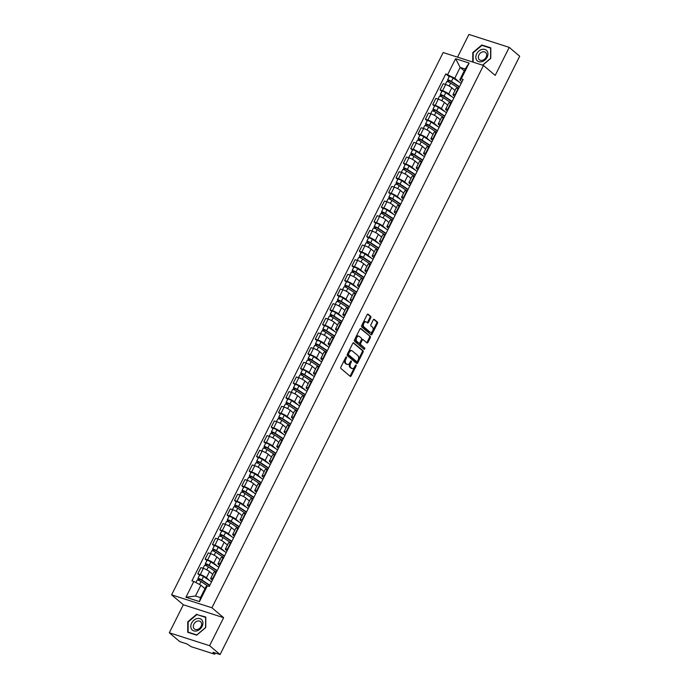 <?xml version="1.0" encoding="UTF-8"?>
<svg xmlns="http://www.w3.org/2000/svg" width="689" height="689" viewBox="0 0 689 689"><rect width="100%" height="100%" fill="white"/><g stroke="black" fill="none" stroke-linecap="round" stroke-linejoin="round"><path stroke-width="1.03" d="M346.455 356.98A0.732 0.448 107.8 0 0 345.775 357.324L340.866 367.125A1.051 0.646 107.8 0 0 340.917 368.486L350.21 376.34A1.051 0.646 107.8 0 0 351.192 375.858L356.101 366.057A0.732 0.448 107.8 0 0 355.378 365.446L354.74 366.712A3.367 2.067 107.8 0 1 352.062 368.52A3.367 2.067 107.8 0 1 351.614 368.271L350.839 367.616A3.367 2.067 107.8 0 1 350.658 363.267L351.295 361.992A0.732 0.448 107.8 0 0 350.572 361.38L349.943 362.655A3.367 2.067 107.8 0 1 347.256 364.464A3.367 2.067 107.8 0 1 346.808 364.205L346.033 363.551A3.367 2.067 107.8 0 1 345.861 359.202L346.498 357.935A0.732 0.448 107.8 0 0 346.455 356.98M370.768 317.758A1.051 0.646 107.8 0 0 370.716 316.397L368.107 314.193A1.051 0.646 107.8 0 0 367.125 314.684L361.673 325.561A1.051 0.646 107.8 0 0 361.734 326.922L371.026 334.785A1.051 0.646 107.8 0 0 372 334.294L377.451 323.408A1.051 0.646 107.8 0 0 377.4 322.047L374.248 319.386A1.051 0.646 107.8 0 0 373.274 319.877L370.94 324.536A1.051 0.646 107.8 0 0 370.992 325.888L372.551 327.215A2.816 1.722 107.8 0 1 372.844 330.531A2.816 1.722 107.8 0 1 370.458 332.356A2.816 1.722 107.8 0 1 370.079 332.15L363.964 326.974A2.816 1.722 107.8 0 1 363.68 323.658A2.816 1.722 107.8 0 1 366.057 321.832A2.816 1.722 107.8 0 1 366.436 322.039L367.461 322.9A1.051 0.646 107.8 0 0 368.434 322.418L370.768 317.758L369.959 317.5A1.051 0.646 107.8 0 0 369.907 316.139L367.582 314.167M223.641 617.688L183.334 604.761L169.305 632.769L209.611 645.696L223.641 617.688L211.911 607.776L483.471 65.472L495.202 75.385L509.231 47.377L519.695 56.231L220.075 654.55L212.944 652.259L214.572 653.637L214.942 652.905M209.611 645.696L220.075 654.55M353.741 342.881A1.051 0.646 107.8 0 0 352.759 343.372L347.308 354.258A1.051 0.646 107.8 0 0 347.368 355.619L356.652 363.473A1.051 0.646 107.8 0 0 357.634 362.991L363.086 352.105A1.051 0.646 107.8 0 0 363.034 350.744L353.44 342.786M354.49 339.91L359.942 329.023A1.051 0.646 107.8 0 1 360.924 328.541L370.217 336.396A1.051 0.646 107.8 0 1 370.269 337.756L367.935 342.416A1.051 0.646 107.8 0 1 366.961 342.898L363.189 339.711A1.051 0.646 107.8 0 0 362.216 340.202L360.666 343.294A1.051 0.646 107.8 0 0 360.717 344.646L364.645 347.971A0.732 0.448 107.8 0 1 363.999 349.254L354.551 341.27A1.051 0.646 107.8 0 1 354.49 339.91M169.305 632.769L179.769 641.623L186.908 643.914L191.197 646.695L214.012 654.016L214.882 654.085L214.572 653.637M183.334 604.761L171.604 594.848L443.165 52.545L483.471 65.472M509.231 47.377L468.925 34.45L457.548 57.153M212.367 580.233L211.385 579.406A4.926 0.956 26.6 0 1 210.688 578.39A4.926 0.956 26.6 0 1 212.677 578.553L213.134 578.7M212.72 574.333L209.499 571.603A4.926 0.956 -153.4 0 0 203.367 568.365L200.266 574.566A4.926 0.956 26.6 0 1 206.39 577.804L210.024 580.879M200.266 574.566L197.803 573.782L199.569 575.272M216.243 572.499L215.786 572.352A4.926 0.956 -153.4 0 0 213.797 572.189L210.688 578.39M203.367 568.365L200.912 567.581L197.803 573.782M219.713 565.574L218.732 564.747A4.926 0.956 26.6 0 1 218.034 563.731A4.926 0.956 26.6 0 1 220.024 563.886L220.48 564.033M206.907 560.605L205.15 559.115L207.604 559.907A4.926 0.956 26.6 0 1 213.736 563.146L217.362 566.212M223.589 557.832L223.124 557.685A4.926 0.956 -153.4 0 0 221.135 557.522L218.034 563.731M220.067 559.666L216.837 556.936A4.926 0.956 -153.4 0 0 210.713 553.706L208.25 552.914L205.15 559.115M227.051 550.907L226.07 550.08A4.926 0.956 26.6 0 1 225.372 549.064A4.926 0.956 26.6 0 1 227.361 549.228L227.818 549.374M214.253 545.946L212.488 544.456L214.951 545.249A4.926 0.956 26.6 0 1 221.074 548.478L224.709 551.553M230.927 543.173L230.471 543.027A4.926 0.956 -153.4 0 0 228.481 542.863L225.372 549.064M227.404 545.008L224.183 542.277A4.926 0.956 -153.4 0 0 218.051 539.039L215.597 538.255L212.488 544.456M234.398 536.249L233.416 535.422A4.926 0.956 26.6 0 1 232.718 534.406A4.926 0.956 26.6 0 1 234.708 534.569L235.164 534.716M221.591 531.279L219.834 529.798L222.289 530.582A4.926 0.956 26.6 0 1 228.421 533.82L232.047 536.895M238.273 528.506L237.808 528.36A4.926 0.956 -153.4 0 0 235.819 528.205L232.718 534.406M234.751 530.341L231.521 527.619A4.926 0.956 -153.4 0 0 225.398 524.381L222.935 523.588L219.834 529.798M241.736 521.59L240.754 520.763A4.926 0.956 26.6 0 1 240.056 519.739A4.926 0.956 26.6 0 1 242.046 519.902L242.502 520.049M228.937 516.621L227.172 515.131L229.635 515.923A4.926 0.956 26.6 0 1 235.759 519.153L239.393 522.228M245.611 513.848L245.155 513.701A4.926 0.956 -153.4 0 0 243.165 513.538L240.056 519.739M242.089 515.682L238.868 512.952A4.926 0.956 -153.4 0 0 232.736 509.722L230.281 508.93L227.172 515.131M249.082 506.923L248.1 506.096A4.926 0.956 26.6 0 1 247.403 505.08A4.926 0.956 26.6 0 1 249.392 505.244L249.849 505.39M236.275 501.962L234.518 500.472L236.973 501.256A4.926 0.956 26.6 0 1 243.105 504.494L246.731 507.569M252.958 499.189L252.493 499.043A4.926 0.956 -153.4 0 0 250.503 498.879L247.403 505.08M249.435 501.024L246.206 498.293A4.926 0.956 -153.4 0 0 240.082 495.055L237.619 494.271L234.518 500.472M256.42 492.265L255.438 491.438A4.926 0.956 26.6 0 1 254.741 490.422A4.926 0.956 26.6 0 1 256.73 490.577L257.186 490.723M243.622 487.295L241.856 485.805L244.319 486.598A4.926 0.956 26.6 0 1 250.443 489.836L254.077 492.902M260.296 484.522L259.839 484.376A4.926 0.956 -153.4 0 0 257.85 484.212L254.741 490.422M256.773 486.356L253.552 483.626A4.926 0.956 -153.4 0 0 247.42 480.397L244.965 479.604L241.856 485.805M263.766 477.598L262.785 476.771A4.926 0.956 26.6 0 1 262.087 475.754A4.926 0.956 26.6 0 1 264.076 475.918L264.533 476.065M250.96 472.637L249.203 471.147L251.657 471.939A4.926 0.956 26.6 0 1 257.789 475.169L261.424 478.244M267.642 469.864L267.177 469.717A4.926 0.956 -153.4 0 0 265.187 469.554L262.087 475.754M264.12 471.698L260.89 468.968A4.926 0.956 -153.4 0 0 254.766 465.73L252.303 464.946L249.203 471.147M271.104 462.939L270.122 462.112A4.926 0.956 26.6 0 1 269.425 461.096A4.926 0.956 26.6 0 1 271.414 461.26L271.871 461.406M258.306 457.97L256.541 456.488L259.004 457.272A4.926 0.956 26.6 0 1 265.127 460.51L268.762 463.585M274.98 455.196L274.523 455.05A4.926 0.956 -153.4 0 0 272.534 454.895L269.425 461.096M271.457 457.031L268.236 454.309A4.926 0.956 -153.4 0 0 262.104 451.071L259.65 450.279L256.541 456.488M278.451 448.281L277.469 447.454A4.926 0.956 26.6 0 1 276.771 446.429A4.926 0.956 26.6 0 1 278.761 446.593L279.217 446.739M265.644 443.311L263.887 441.821L266.342 442.614A4.926 0.956 26.6 0 1 272.474 445.843L276.108 448.918M282.326 440.538L281.861 440.392A4.926 0.956 -153.4 0 0 279.872 440.228L276.771 446.429M278.804 442.372L275.574 439.642A4.926 0.956 -153.4 0 0 269.451 436.413L266.988 435.62L263.887 441.821M285.789 433.614L284.807 432.787A4.926 0.956 26.6 0 1 284.109 431.77A4.926 0.956 26.6 0 1 286.099 431.934L286.555 432.081M272.99 428.653L271.225 427.163L273.688 427.947A4.926 0.956 26.6 0 1 279.812 431.185L283.446 434.259M289.664 425.88L289.208 425.724A4.926 0.956 -153.4 0 0 287.218 425.569L284.109 431.77M286.142 427.714L282.921 424.984A4.926 0.956 -153.4 0 0 276.789 421.746L274.334 420.962L271.225 427.163M293.135 418.955L292.153 418.128A4.926 0.956 26.6 0 1 291.456 417.112A4.926 0.956 26.6 0 1 293.445 417.267L293.902 417.413M280.328 413.986L278.571 412.496L281.026 413.288A4.926 0.956 26.6 0 1 287.158 416.526L290.792 419.592M297.011 411.212L296.546 411.066A4.926 0.956 -153.4 0 0 294.556 410.902L291.456 417.112M293.488 413.047L290.258 410.317A4.926 0.956 -153.4 0 0 284.135 407.087L281.672 406.295L278.571 412.496M300.473 404.288L299.491 403.461A4.926 0.956 26.6 0 1 298.793 402.445A4.926 0.956 26.6 0 1 300.783 402.609L301.239 402.755M287.675 399.327L285.909 397.837L288.372 398.63A4.926 0.956 26.6 0 1 294.496 401.859L298.13 404.934M304.349 396.554L303.892 396.408A4.926 0.956 -153.4 0 0 301.903 396.244L298.793 402.445M300.826 398.388L297.605 395.658A4.926 0.956 -153.4 0 0 291.473 392.42L289.018 391.636L285.909 397.837M307.819 389.629L306.838 388.803A4.926 0.956 26.6 0 1 306.14 387.786A4.926 0.956 26.6 0 1 308.129 387.95L308.586 388.096M295.013 384.66L293.256 383.179L295.71 383.962A4.926 0.956 26.6 0 1 301.842 387.201L305.477 390.275M311.695 381.887L311.23 381.74A4.926 0.956 -153.4 0 0 309.24 381.585L306.14 387.786M308.172 383.721L304.943 381A4.926 0.956 -153.4 0 0 298.819 377.761L296.356 376.969L293.256 383.179M315.157 374.971L314.175 374.144A4.926 0.956 26.6 0 1 313.478 373.119A4.926 0.956 26.6 0 1 315.467 373.283L315.924 373.429M302.359 370.002L300.593 368.512L303.057 369.304A4.926 0.956 26.6 0 1 309.18 372.534L312.815 375.608M319.033 367.228L318.576 367.082A4.926 0.956 -153.4 0 0 316.587 366.918L313.478 373.119M315.243 368.83L312.289 366.333A4.926 0.956 -153.4 0 0 306.157 363.094L303.703 362.311L300.593 368.512M322.504 360.304L321.522 359.477A4.926 0.956 26.6 0 1 320.824 358.461A4.926 0.956 26.6 0 1 322.814 358.624L323.27 358.771M309.697 355.343L307.94 353.853L310.394 354.637A4.926 0.956 26.6 0 1 316.527 357.875L320.161 360.95M326.379 352.57L325.914 352.415A4.926 0.956 -153.4 0 0 323.925 352.26L320.824 358.461M322.857 354.404L319.627 351.674A4.926 0.956 -153.4 0 0 313.504 348.436L311.04 347.652L307.94 353.853M329.842 345.645L328.86 344.819A4.926 0.956 26.6 0 1 328.162 343.802A4.926 0.956 26.6 0 1 330.152 343.957L330.608 344.104M317.043 340.676L315.278 339.186L317.741 339.978A4.926 0.956 26.6 0 1 323.864 343.217L327.499 346.283M333.717 337.903L333.261 337.756A4.926 0.956 -153.4 0 0 331.271 337.593L328.162 343.802M329.928 339.513L326.974 337.007A4.926 0.956 -153.4 0 0 320.841 333.777L318.387 332.985L315.278 339.186M337.188 330.978L336.206 330.152A4.926 0.956 26.6 0 1 335.509 329.135A4.926 0.956 26.6 0 1 337.498 329.299L337.954 329.445M324.381 326.018L322.624 324.528L325.079 325.32A4.926 0.956 26.6 0 1 331.211 328.55L334.845 331.624M341.064 323.244L340.599 323.098A4.926 0.956 -153.4 0 0 338.609 322.934L335.509 329.135M337.541 325.079L334.311 322.349A4.926 0.956 -153.4 0 0 328.188 319.11L325.725 318.327L322.624 324.528M344.526 316.32L343.544 315.493A4.926 0.956 26.6 0 1 342.846 314.477A4.926 0.956 26.6 0 1 344.836 314.632L345.292 314.787M331.728 311.35L329.962 309.869L332.425 310.653A4.926 0.956 26.6 0 1 338.549 313.891L342.183 316.966M348.401 308.577L347.945 308.431A4.926 0.956 -153.4 0 0 345.956 308.276L342.846 314.477M344.612 310.188L341.658 307.69A4.926 0.956 -153.4 0 0 335.526 304.452L333.071 303.66L329.962 309.869M351.872 301.661L350.89 300.835A4.926 0.956 26.6 0 1 350.193 299.81A4.926 0.956 26.6 0 1 352.182 299.973L352.639 300.12M339.066 296.692L337.309 295.202L339.763 295.994A4.926 0.956 26.6 0 1 345.895 299.224L349.53 302.299M355.748 293.919L355.283 293.772A4.926 0.956 -153.4 0 0 353.293 293.609L350.193 299.81M352.225 295.753L348.996 293.023A4.926 0.956 -153.4 0 0 342.872 289.785L340.409 289.001L337.309 295.202M359.21 286.994L358.228 286.168A4.926 0.956 26.6 0 1 357.531 285.151A4.926 0.956 26.6 0 1 359.52 285.315L359.977 285.461M346.412 282.034L344.646 280.544L347.11 281.327A4.926 0.956 26.6 0 1 353.233 284.566L356.868 287.64M363.086 279.26L362.629 279.105A4.926 0.956 -153.4 0 0 360.64 278.95L357.531 285.151M359.296 280.862L356.342 278.365A4.926 0.956 -153.4 0 0 350.21 275.126L347.756 274.334L344.646 280.544M366.557 272.336L365.575 271.509A4.926 0.956 26.6 0 1 364.877 270.493A4.926 0.956 26.6 0 1 366.867 270.648L367.323 270.794M353.75 267.366L351.993 265.876L354.447 266.669A4.926 0.956 26.6 0 1 360.58 269.907L364.214 272.973M370.432 264.593L369.967 264.447A4.926 0.956 -153.4 0 0 367.978 264.283L364.877 270.493M366.91 266.428L363.68 263.698A4.926 0.956 -153.4 0 0 357.557 260.468L355.093 259.675L351.993 265.876M373.894 257.669L372.913 256.842A4.926 0.956 26.6 0 1 372.215 255.826A4.926 0.956 26.6 0 1 374.205 255.989L374.661 256.136M361.096 252.708L359.331 251.218L361.794 252.002A4.926 0.956 26.6 0 1 367.917 255.24L371.552 258.315M377.77 249.935L377.314 249.788A4.926 0.956 -153.4 0 0 375.324 249.625L372.215 255.826M374.248 251.769L371.026 249.039A4.926 0.956 -153.4 0 0 364.894 245.801L362.44 245.017L359.331 251.218M381.241 243.01L380.259 242.183A4.926 0.956 26.6 0 1 379.561 241.167A4.926 0.956 26.6 0 1 381.551 241.322L382.007 241.477M368.434 238.041L366.677 236.56L369.132 237.343A4.926 0.956 26.6 0 1 375.264 240.582L378.898 243.656M385.117 235.268L384.651 235.121A4.926 0.956 -153.4 0 0 382.662 234.966L379.561 241.167M381.594 237.102L378.364 234.372A4.926 0.956 -153.4 0 0 372.241 231.142L369.778 230.35L366.677 236.56M388.579 228.352L387.597 227.516A4.926 0.956 26.6 0 1 386.899 226.5A4.926 0.956 26.6 0 1 388.889 226.664L389.345 226.81M375.781 223.382L374.015 221.892L376.478 222.685A4.926 0.956 26.6 0 1 382.602 225.914L386.236 228.989M392.454 220.609L391.998 220.463A4.926 0.956 -153.4 0 0 390.008 220.299L386.899 226.5M388.932 222.444L385.711 219.713A4.926 0.956 -153.4 0 0 379.579 216.475L377.124 215.691L374.015 221.892M395.925 213.685L394.943 212.858A4.926 0.956 26.6 0 1 394.246 211.842A4.926 0.956 26.6 0 1 396.235 212.005L396.692 212.152M383.118 208.724L381.361 207.234L383.816 208.018A4.926 0.956 26.6 0 1 389.948 211.256L393.583 214.331M399.801 205.951L399.336 205.796A4.926 0.956 -153.4 0 0 397.346 205.641L394.246 211.842M396.278 207.777L393.049 205.055A4.926 0.956 -153.4 0 0 386.925 201.817L384.462 201.024L381.361 207.234M403.263 199.026L402.281 198.199A4.926 0.956 26.6 0 1 401.584 197.183A4.926 0.956 26.6 0 1 403.573 197.338L404.03 197.485M390.465 194.057L388.699 192.567L391.163 193.359A4.926 0.956 26.6 0 1 397.286 196.598L400.92 199.664M407.139 191.284L406.682 191.137A4.926 0.956 -153.4 0 0 404.693 190.974L401.584 197.183M403.616 193.118L400.395 190.388A4.926 0.956 -153.4 0 0 394.263 187.158L391.808 186.366L388.699 192.567M410.61 184.359L409.628 183.532A4.926 0.956 26.6 0 1 408.93 182.516A4.926 0.956 26.6 0 1 410.92 182.68L411.376 182.826M397.803 179.398L396.046 177.908L398.5 178.692A4.926 0.956 26.6 0 1 404.632 181.93L408.267 185.005M414.485 176.625L414.02 176.479A4.926 0.956 -153.4 0 0 412.031 176.315L408.93 182.516M410.963 178.46L407.733 175.729A4.926 0.956 -153.4 0 0 401.609 172.491L399.146 171.707L396.046 177.908M417.947 169.701L416.966 168.874A4.926 0.956 26.6 0 1 416.268 167.858A4.926 0.956 26.6 0 1 418.257 168.013L418.714 168.168M405.149 164.731L403.384 163.241L405.847 164.034A4.926 0.956 26.6 0 1 411.97 167.272L415.605 170.338M421.823 161.958L421.367 161.812A4.926 0.956 -153.4 0 0 419.377 161.648L416.268 167.858M418.301 163.793L415.079 161.062A4.926 0.956 -153.4 0 0 408.947 157.833L406.493 157.04L403.384 163.241M425.294 155.042L424.312 154.207A4.926 0.956 26.6 0 1 423.614 153.191A4.926 0.956 26.6 0 1 425.604 153.354L426.06 153.501M412.487 150.073L410.73 148.583L413.185 149.375A4.926 0.956 26.6 0 1 419.317 152.605L422.951 155.68M429.169 147.3L428.704 147.153A4.926 0.956 -153.4 0 0 426.715 146.99L423.614 153.191M425.647 149.134L422.417 146.404A4.926 0.956 -153.4 0 0 416.294 143.166L413.831 142.382L410.73 148.583M432.632 140.375L431.65 139.548A4.926 0.956 26.6 0 1 430.952 138.532A4.926 0.956 26.6 0 1 432.942 138.696L433.398 138.842M419.834 135.414L418.068 133.924L420.531 134.708A4.926 0.956 26.6 0 1 426.655 137.946L430.289 141.021M436.507 132.632L436.051 132.486A4.926 0.956 -153.4 0 0 434.061 132.331L430.952 138.532M432.985 134.467L429.764 131.745A4.926 0.956 -153.4 0 0 423.632 128.507L421.177 127.715L418.068 133.924M439.978 125.717L438.996 124.89A4.926 0.956 26.6 0 1 438.299 123.874A4.926 0.956 26.6 0 1 440.288 124.029L440.745 124.175M427.171 120.747L425.414 119.257L427.869 120.05A4.926 0.956 26.6 0 1 434.001 123.279L437.636 126.354M443.854 117.974L443.389 117.828A4.926 0.956 -153.4 0 0 441.399 117.664L438.299 123.874M440.331 119.808L437.102 117.078A4.926 0.956 -153.4 0 0 430.978 113.849L428.515 113.056L425.414 119.257M447.316 111.05L446.334 110.223A4.926 0.956 26.6 0 1 445.637 109.206A4.926 0.956 26.6 0 1 447.626 109.37L448.083 109.517M434.518 106.089L432.752 104.599L435.215 105.383A4.926 0.956 26.6 0 1 441.339 108.621L444.973 111.696M451.192 103.316L450.735 103.169A4.926 0.956 -153.4 0 0 448.746 103.005L445.637 109.206M447.669 105.15L444.448 102.42A4.926 0.956 -153.4 0 0 438.316 99.182L435.861 98.398L432.752 104.599M454.662 96.391L453.681 95.564A4.926 0.956 26.6 0 1 452.983 94.548A4.926 0.956 26.6 0 1 454.973 94.703L455.429 94.858M441.856 91.422L440.099 89.932L442.553 90.724A4.926 0.956 26.6 0 1 448.685 93.962L452.32 97.028M458.538 88.648L458.073 88.502A4.926 0.956 -153.4 0 0 456.084 88.338L452.983 94.548M455.016 90.483L451.786 87.753A4.926 0.956 -153.4 0 0 445.662 84.523L443.199 83.731L440.099 89.932M204.969 588.639L200.895 585.194L195.478 596.002L200.482 597.604L205.89 586.795L207.372 585.814L209.267 586.417L463.137 79.459L461.242 78.847L459.761 79.829L465.17 69.029L460.174 67.419L454.766 78.227L459.658 82.37M207.372 585.814L199.465 601.6L185.927 597.26L193.833 581.464L200.895 585.194M454.766 78.227L445.809 73.895L191.938 580.861L193.833 581.464M447.704 74.507L455.61 58.711L469.149 63.061L461.242 78.847M211.911 607.776L171.604 594.848M196.804 614.157L187.77 621.788L187.718 632.295L196.701 635.18L205.735 627.55L205.787 617.043L197.536 614.777M482.662 65.205L490.766 58.367L490.818 47.851L481.835 44.974L472.8 52.605L472.749 62.027M464.248 70.864L460.174 67.419L455.61 58.711M462 81.733L459.761 79.829M449.202 76.763L445.809 73.895M199.465 601.6L200.482 597.604M185.927 597.26L195.478 596.002M465.17 69.029L469.149 63.061M482.558 45.586L481.835 44.974M345.809 357.255A0.732 0.448 107.8 0 1 345.689 357.677L345.051 358.943A3.367 2.067 107.8 0 0 345.232 363.292L346.033 363.551M347.256 364.464L346.455 364.205A3.367 2.067 107.8 0 1 346.007 363.947L345.232 363.292M352.062 368.52L351.252 368.262A3.367 2.067 107.8 0 1 350.804 368.012L350.029 367.358A3.367 2.067 107.8 0 1 349.857 363.008L350.494 361.734A0.732 0.448 107.8 0 0 350.615 361.32M349.934 376.108A1.051 0.646 107.8 0 0 350.382 375.6L355.291 365.799A0.732 0.448 107.8 0 0 355.412 365.377M356.377 363.241A1.051 0.646 107.8 0 0 356.824 362.733L362.276 351.846A1.051 0.646 107.8 0 0 362.225 350.486L353.207 342.864M348.539 353.853A0.732 0.448 107.8 0 0 348.582 354.801L356.738 361.699A0.732 0.448 107.8 0 0 357.419 361.363L358.091 360.02A3.367 2.067 107.8 0 0 357.918 355.67L352.337 350.959A3.367 2.067 107.8 0 0 351.89 350.71A3.367 2.067 107.8 0 0 349.211 352.518L348.539 353.853L347.738 353.595A0.732 0.448 107.8 0 0 347.773 354.542L348.582 354.801M356.144 361.51A0.732 0.448 107.8 0 1 355.929 361.441L347.773 354.542M351.89 350.71L351.089 350.451A3.367 2.067 107.8 0 0 348.401 352.26L349.211 352.518M347.738 353.595L348.401 352.26M360.399 328.515L370.217 336.396M366.677 342.666A1.051 0.646 107.8 0 0 367.134 342.157L369.468 337.498A1.051 0.646 107.8 0 0 369.407 336.137M362.888 339.617L362.38 339.453A1.051 0.646 107.8 0 0 361.406 339.944L359.856 343.027A1.051 0.646 107.8 0 0 359.916 344.388L364.645 347.971M363.646 348.961A0.732 0.448 107.8 0 0 363.835 347.712M359.279 336.404A2.816 1.722 107.8 0 0 358.9 336.198A2.816 1.722 107.8 0 0 356.523 338.023A2.816 1.722 107.8 0 0 356.807 341.339L358.96 343.165A1.051 0.646 107.8 0 0 359.942 342.683L361.492 339.591A1.051 0.646 107.8 0 0 361.432 338.23L359.279 336.404M358.9 336.198L358.099 335.939A2.816 1.722 107.8 0 0 355.713 337.765A2.816 1.722 107.8 0 0 355.998 341.081L356.807 341.339M358.461 343.001A1.051 0.646 107.8 0 1 358.159 342.907L355.998 341.081M367.177 322.667A1.051 0.646 107.8 0 0 367.633 322.159L369.959 317.5M366.057 321.832L365.256 321.574A2.816 1.722 107.8 0 0 362.87 323.391A2.816 1.722 107.8 0 0 363.163 326.715L363.964 326.974M370.458 332.356L369.657 332.098A2.816 1.722 107.8 0 1 369.278 331.891L363.163 326.715M370.742 334.544A1.051 0.646 107.8 0 0 371.199 334.036L376.65 323.15A1.051 0.646 107.8 0 0 376.59 321.789L373.722 319.36M209.706 585.547L201.042 579.819L198.32 579.061A2.678 0.517 -153.4 0 1 197.941 578.51L199.638 575.126A2.678 0.517 -153.4 0 1 201.067 575.332A2.678 0.517 -153.4 0 1 203.496 576.564L211.54 581.878M209.852 585.262L201.799 579.949A2.678 0.517 -153.4 0 0 199.379 578.717A2.678 0.517 -153.4 0 0 197.941 578.51M198.854 580.422L199.509 579.122M207.544 585.865L200.999 581.542A2.678 0.517 -153.4 0 0 198.578 580.319A2.678 0.517 -153.4 0 0 197.14 580.104L195.909 582.567M197.812 580.078L198.32 579.061M217.052 570.888L208.379 565.161L205.667 564.394A2.678 0.517 -153.4 0 1 205.288 563.843L206.984 560.458A2.678 0.517 -153.4 0 1 208.414 560.674A2.678 0.517 -153.4 0 1 210.834 561.897L218.887 567.219M217.19 570.604L209.137 565.281A2.678 0.517 -153.4 0 0 206.717 564.058A2.678 0.517 -153.4 0 0 205.288 563.843M206.2 565.764L206.855 564.455M216.389 572.197L208.345 566.883A2.678 0.517 -153.4 0 0 205.916 565.652A2.678 0.517 -153.4 0 0 204.487 565.445L203.074 568.27M205.158 565.419L205.667 564.394M224.39 556.221L215.726 550.494L213.004 549.736A2.678 0.517 -153.4 0 1 212.625 549.185L214.322 545.8A2.678 0.517 -153.4 0 1 215.752 546.007A2.678 0.517 -153.4 0 1 218.18 547.238L226.225 552.561M224.536 555.937L216.484 550.623A2.678 0.517 -153.4 0 0 214.064 549.391A2.678 0.517 -153.4 0 0 212.625 549.185M213.538 551.097L214.193 549.796M223.736 557.539L215.683 552.216A2.678 0.517 -153.4 0 0 213.263 550.993A2.678 0.517 -153.4 0 0 211.824 550.778L210.412 553.611M212.496 550.752L213.004 549.736M231.737 541.563L223.064 535.835L220.351 535.077A2.678 0.517 -153.4 0 1 219.972 534.518L221.669 531.141A2.678 0.517 -153.4 0 1 223.098 531.348A2.678 0.517 -153.4 0 1 225.518 532.571L233.571 537.894M231.874 541.278L223.822 535.956A2.678 0.517 -153.4 0 0 221.402 534.733A2.678 0.517 -153.4 0 0 219.972 534.518M220.885 536.438L221.539 535.129M231.073 542.88L223.029 537.558A2.678 0.517 -153.4 0 0 220.601 536.326A2.678 0.517 -153.4 0 0 219.171 536.12L217.758 538.944M219.843 536.094L220.351 535.077M196.83 630.891A6.968 5.331 -49.8 0 0 202.928 623.157A6.968 5.331 -49.8 0 0 196.89 618.627A6.968 5.331 -49.8 0 0 190.793 626.353A6.968 5.331 -49.8 0 0 196.83 630.891M197.459 629.479A4.771 3.652 -49.8 0 0 201.274 625.974A4.771 3.652 -49.8 0 0 200.559 621.642A4.771 3.652 -49.8 0 0 197.502 621.082A4.771 3.652 -49.8 0 0 193.687 624.596A4.771 3.652 -49.8 0 0 194.401 628.928A4.771 3.652 -49.8 0 0 197.459 629.479M188.157 621.969L196.908 614.571L205.615 617.361L205.563 627.55L196.813 634.939L188.106 632.149L188.157 621.969M188.622 632.588L188.106 632.149M481.852 61.7A6.968 5.331 -49.8 0 0 487.95 53.975A6.968 5.331 -49.8 0 0 481.912 49.444A6.968 5.331 -49.8 0 0 475.815 57.17A6.968 5.331 -49.8 0 0 481.852 61.7M482.489 60.296A4.771 3.652 -49.8 0 0 486.305 56.791A4.771 3.652 -49.8 0 0 485.59 52.459A4.771 3.652 -49.8 0 0 482.524 51.899A4.771 3.652 -49.8 0 0 478.717 55.404A4.771 3.652 -49.8 0 0 479.432 59.736A4.771 3.652 -49.8 0 0 482.489 60.296M473.136 62.156L473.179 52.777L481.938 45.388L490.637 48.178L490.585 58.367L482.533 65.171M239.074 526.904L230.41 521.177L227.689 520.41A2.678 0.517 -153.4 0 1 227.31 519.859L229.006 516.474A2.678 0.517 -153.4 0 1 230.436 516.69A2.678 0.517 -153.4 0 1 232.865 517.913L240.909 523.235M239.221 526.62L231.168 521.297A2.678 0.517 -153.4 0 0 228.748 520.066A2.678 0.517 -153.4 0 0 227.31 519.859M228.223 521.78L228.877 520.471M238.42 528.213L230.367 522.891A2.678 0.517 -153.4 0 0 227.947 521.668A2.678 0.517 -153.4 0 0 226.509 521.461L225.096 524.286M227.181 521.427L227.689 520.41M246.421 512.237L237.748 506.51L235.035 505.752A2.678 0.517 -153.4 0 1 234.656 505.201L236.353 501.816A2.678 0.517 -153.4 0 1 237.783 502.023A2.678 0.517 -153.4 0 1 240.203 503.254L248.255 508.568M246.559 511.953L238.506 506.639A2.678 0.517 -153.4 0 0 236.086 505.407A2.678 0.517 -153.4 0 0 234.656 505.201M235.569 507.113L236.224 505.812M245.758 513.555L237.714 508.232A2.678 0.517 -153.4 0 0 235.285 507.009A2.678 0.517 -153.4 0 0 233.855 506.794L232.443 509.619M234.527 506.768L235.035 505.752M253.759 497.579L245.095 491.851L242.373 491.085A2.678 0.517 -153.4 0 1 241.994 490.534L243.691 487.149A2.678 0.517 -153.4 0 1 245.12 487.364A2.678 0.517 -153.4 0 1 247.549 488.587L255.593 493.91M253.905 497.294L245.852 491.972A2.678 0.517 -153.4 0 0 243.432 490.749A2.678 0.517 -153.4 0 0 241.994 490.534M242.907 492.454L243.561 491.145M253.104 498.888L245.051 493.574A2.678 0.517 -153.4 0 0 242.631 492.342A2.678 0.517 -153.4 0 0 241.193 492.135L239.781 494.96M241.865 492.11L242.373 491.085M261.105 482.911L252.432 477.184L249.719 476.426A2.678 0.517 -153.4 0 1 249.34 475.875L251.037 472.49A2.678 0.517 -153.4 0 1 252.467 472.697A2.678 0.517 -153.4 0 1 254.887 473.929L262.94 479.251M261.243 482.627L253.19 477.313A2.678 0.517 -153.4 0 0 250.77 476.082A2.678 0.517 -153.4 0 0 249.34 475.875M250.253 477.787L250.908 476.487M260.442 484.229L252.398 478.907A2.678 0.517 -153.4 0 0 249.969 477.684A2.678 0.517 -153.4 0 0 248.54 477.468L247.127 480.302M249.211 477.443L249.719 476.426M268.443 468.253L259.779 462.526L257.057 461.768A2.678 0.517 -153.4 0 1 256.678 461.208L258.375 457.832A2.678 0.517 -153.4 0 1 259.805 458.039A2.678 0.517 -153.4 0 1 262.233 459.262L270.277 464.584M268.589 467.969L260.537 462.646A2.678 0.517 -153.4 0 0 258.117 461.423A2.678 0.517 -153.4 0 0 256.678 461.208M257.591 463.129L258.246 461.819M267.788 469.571L259.736 464.248A2.678 0.517 -153.4 0 0 257.316 463.017A2.678 0.517 -153.4 0 0 255.877 462.81L254.465 465.635M256.549 462.784L257.057 461.768M275.789 453.595L267.117 447.867L264.404 447.101A2.678 0.517 -153.4 0 1 264.025 446.55L265.721 443.165A2.678 0.517 -153.4 0 1 267.151 443.38A2.678 0.517 -153.4 0 1 269.571 444.603L277.624 449.926M275.927 453.31L267.875 447.988A2.678 0.517 -153.4 0 0 265.454 446.756A2.678 0.517 -153.4 0 0 264.025 446.55M264.938 448.47L265.592 447.161M275.126 454.904L267.082 449.581A2.678 0.517 -153.4 0 0 264.654 448.358A2.678 0.517 -153.4 0 0 263.224 448.151L261.811 450.976M263.896 448.117L264.404 447.101M283.127 438.927L274.463 433.2L271.742 432.442A2.678 0.517 -153.4 0 1 271.363 431.891L273.059 428.506A2.678 0.517 -153.4 0 1 274.489 428.713A2.678 0.517 -153.4 0 1 276.918 429.945L284.962 435.259M283.274 438.643L275.221 433.329A2.678 0.517 -153.4 0 0 272.801 432.098A2.678 0.517 -153.4 0 0 271.363 431.891M272.276 433.803L272.93 432.503M282.473 440.245L274.42 434.923A2.678 0.517 -153.4 0 0 272 433.7A2.678 0.517 -153.4 0 0 270.562 433.484L269.149 436.309M271.233 433.459L271.742 432.442M290.474 424.269L281.801 418.542L279.088 417.775A2.678 0.517 -153.4 0 1 278.709 417.224L280.406 413.839A2.678 0.517 -153.4 0 1 281.835 414.055A2.678 0.517 -153.4 0 1 284.256 415.278L292.308 420.6M290.612 423.985L282.559 418.662A2.678 0.517 -153.4 0 0 280.139 417.439A2.678 0.517 -153.4 0 0 278.709 417.224M279.622 419.145L280.277 417.835M289.811 425.578L281.767 420.264A2.678 0.517 -153.4 0 0 279.338 419.033A2.678 0.517 -153.4 0 0 277.908 418.826L276.496 421.651M278.58 418.8L279.088 417.775M297.812 409.602L289.147 403.875L286.426 403.117A2.678 0.517 -153.4 0 1 286.047 402.565L287.744 399.181A2.678 0.517 -153.4 0 1 289.173 399.387A2.678 0.517 -153.4 0 1 291.602 400.619L299.646 405.942M297.958 409.318L289.905 404.004A2.678 0.517 -153.4 0 0 287.485 402.772A2.678 0.517 -153.4 0 0 286.047 402.565M286.96 404.477L287.614 403.177M297.157 410.92L289.104 405.597A2.678 0.517 -153.4 0 0 286.684 404.374A2.678 0.517 -153.4 0 0 285.246 404.159L283.834 406.992M285.918 404.133L286.426 403.117M305.158 394.943L296.485 389.216L293.772 388.458A2.678 0.517 -153.4 0 1 293.393 387.898L295.09 384.522A2.678 0.517 -153.4 0 1 296.52 384.729A2.678 0.517 -153.4 0 1 298.94 385.952L306.993 391.274M305.296 394.659L297.243 389.337A2.678 0.517 -153.4 0 0 294.823 388.114A2.678 0.517 -153.4 0 0 293.393 387.898M294.306 389.819L294.961 388.51M304.495 396.253L296.451 390.939A2.678 0.517 -153.4 0 0 294.022 389.707A2.678 0.517 -153.4 0 0 292.592 389.5L291.18 392.325M293.264 389.474L293.772 388.458M312.496 380.285L303.832 374.558L301.11 373.791A2.678 0.517 -153.4 0 1 300.731 373.24L302.428 369.855A2.678 0.517 -153.4 0 1 303.866 370.071A2.678 0.517 -153.4 0 1 306.286 371.293L314.33 376.616M312.642 380.001L304.59 374.678A2.678 0.517 -153.4 0 0 302.17 373.447A2.678 0.517 -153.4 0 0 300.731 373.24M301.644 375.161L302.299 373.851M311.841 381.594L303.789 376.272A2.678 0.517 -153.4 0 0 301.369 375.049A2.678 0.517 -153.4 0 0 299.93 374.842L298.518 377.667M300.602 374.807L301.11 373.791M319.842 365.618L311.17 359.891L308.457 359.133A2.678 0.517 -153.4 0 1 308.078 358.581L309.774 355.197A2.678 0.517 -153.4 0 1 311.204 355.403A2.678 0.517 -153.4 0 1 313.624 356.635L321.677 361.949M319.98 365.334L311.928 360.011A2.678 0.517 -153.4 0 0 309.507 358.788A2.678 0.517 -153.4 0 0 308.078 358.581M308.991 360.493L309.645 359.184M319.179 366.936L311.135 361.613A2.678 0.517 -153.4 0 0 308.706 360.39A2.678 0.517 -153.4 0 0 307.277 360.175L305.864 363M307.949 360.149L308.457 359.133M327.18 350.959L318.516 345.232L315.795 344.466A2.678 0.517 -153.4 0 1 315.416 343.914L317.112 340.53A2.678 0.517 -153.4 0 1 318.551 340.745A2.678 0.517 -153.4 0 1 320.971 341.968L329.015 347.29M327.327 350.675L319.274 345.353A2.678 0.517 -153.4 0 0 316.854 344.13A2.678 0.517 -153.4 0 0 315.416 343.914M316.329 345.835L316.983 344.526M326.526 352.268L318.473 346.955A2.678 0.517 -153.4 0 0 316.053 345.723A2.678 0.517 -153.4 0 0 314.615 345.516L313.202 348.341M315.286 345.49L315.795 344.466M334.527 336.292L325.854 330.565L323.141 329.807A2.678 0.517 -153.4 0 1 322.762 329.256L324.459 325.871A2.678 0.517 -153.4 0 1 325.888 326.078A2.678 0.517 -153.4 0 1 328.308 327.309L336.361 332.623M334.665 336.008L326.612 330.694A2.678 0.517 -153.4 0 0 324.192 329.463A2.678 0.517 -153.4 0 0 322.762 329.256M323.675 331.168L324.33 329.867M333.864 337.61L325.819 332.287A2.678 0.517 -153.4 0 0 323.391 331.064A2.678 0.517 -153.4 0 0 321.961 330.849L320.549 333.683M322.633 330.823L323.141 329.807M341.865 321.634L333.2 315.906L330.479 315.149A2.678 0.517 -153.4 0 1 330.1 314.589L331.797 311.213A2.678 0.517 -153.4 0 1 333.235 311.419A2.678 0.517 -153.4 0 1 335.655 312.642L343.699 317.965M342.011 321.35L333.958 316.027A2.678 0.517 -153.4 0 0 331.538 314.804A2.678 0.517 -153.4 0 0 330.1 314.589M331.013 316.509L331.667 315.2M341.21 322.943L333.157 317.629A2.678 0.517 -153.4 0 0 330.737 316.397A2.678 0.517 -153.4 0 0 329.299 316.191L327.886 319.016M329.971 316.165L330.479 315.149M349.211 306.975L340.538 301.239L337.825 300.482A2.678 0.517 -153.4 0 1 337.446 299.93L339.143 296.546A2.678 0.517 -153.4 0 1 340.573 296.761A2.678 0.517 -153.4 0 1 342.993 297.984L351.046 303.306M349.349 306.691L341.296 301.369A2.678 0.517 -153.4 0 0 338.876 300.137A2.678 0.517 -153.4 0 0 337.446 299.93M338.359 301.851L339.014 300.542M348.548 308.284L340.504 302.962A2.678 0.517 -153.4 0 0 338.075 301.739A2.678 0.517 -153.4 0 0 336.645 301.524L335.233 304.357M337.317 301.498L337.825 300.482M356.549 292.308L347.885 286.581L345.163 285.823A2.678 0.517 -153.4 0 1 344.784 285.272L346.481 281.887A2.678 0.517 -153.4 0 1 347.919 282.094A2.678 0.517 -153.4 0 1 350.339 283.325L358.383 288.639M356.695 292.024L348.643 286.702A2.678 0.517 -153.4 0 0 346.222 285.479A2.678 0.517 -153.4 0 0 344.784 285.272M345.697 287.184L346.352 285.875M355.894 293.626L347.842 288.303A2.678 0.517 -153.4 0 0 345.422 287.08A2.678 0.517 -153.4 0 0 343.983 286.865L342.571 289.69M344.655 286.839L345.163 285.823M363.895 277.65L355.223 271.922L352.51 271.156A2.678 0.517 -153.4 0 1 352.131 270.605L353.827 267.22A2.678 0.517 -153.4 0 1 355.257 267.435A2.678 0.517 -153.4 0 1 357.677 268.658L365.73 273.981M364.033 277.366L355.98 272.043A2.678 0.517 -153.4 0 0 353.56 270.82A2.678 0.517 -153.4 0 0 352.131 270.605M353.044 272.525L353.698 271.216M363.232 278.959L355.188 273.645A2.678 0.517 -153.4 0 0 352.759 272.413A2.678 0.517 -153.4 0 0 351.33 272.207L349.917 275.032M352.001 272.181L352.51 271.156M371.233 262.983L362.569 257.255L359.847 256.497A2.678 0.517 -153.4 0 1 359.469 255.946L361.165 252.562A2.678 0.517 -153.4 0 1 362.603 252.768A2.678 0.517 -153.4 0 1 365.024 254L373.068 259.314M371.38 262.698L363.327 257.385A2.678 0.517 -153.4 0 0 360.907 256.153A2.678 0.517 -153.4 0 0 359.469 255.946M360.381 257.858L361.036 256.558M370.579 264.3L362.526 258.978A2.678 0.517 -153.4 0 0 360.106 257.755A2.678 0.517 -153.4 0 0 358.668 257.54L357.255 260.373M359.339 257.514L359.847 256.497M378.58 248.324L369.907 242.597L367.194 241.839A2.678 0.517 -153.4 0 1 366.815 241.279L368.512 237.894A2.678 0.517 -153.4 0 1 369.941 238.11A2.678 0.517 -153.4 0 1 372.361 239.333L380.414 244.655M378.717 248.04L370.665 242.717A2.678 0.517 -153.4 0 0 368.245 241.494A2.678 0.517 -153.4 0 0 366.815 241.279M367.728 243.2L368.382 241.891M377.916 249.633L369.872 244.319A2.678 0.517 -153.4 0 0 367.444 243.088A2.678 0.517 -153.4 0 0 366.014 242.881L364.602 245.706M366.686 242.855L367.194 241.839M385.918 233.666L377.253 227.93L374.532 227.172A2.678 0.517 -153.4 0 1 374.153 226.621L375.849 223.236A2.678 0.517 -153.4 0 1 377.288 223.451A2.678 0.517 -153.4 0 1 379.708 224.674L387.752 229.997M386.064 233.382L378.011 228.059A2.678 0.517 -153.4 0 0 375.591 226.827A2.678 0.517 -153.4 0 0 374.153 226.621M375.066 228.541L375.72 227.232M385.263 234.975L377.21 229.652A2.678 0.517 -153.4 0 0 374.79 228.429A2.678 0.517 -153.4 0 0 373.352 228.214L371.939 231.048M374.024 228.188L374.532 227.172M393.264 218.999L384.591 213.271L381.878 212.513A2.678 0.517 -153.4 0 1 381.499 211.962L383.196 208.578A2.678 0.517 -153.4 0 1 384.626 208.784A2.678 0.517 -153.4 0 1 387.046 210.016L395.098 215.33M393.402 218.714L385.349 213.392A2.678 0.517 -153.4 0 0 382.929 212.169A2.678 0.517 -153.4 0 0 381.499 211.962M382.412 213.874L383.067 212.565M392.601 220.316L384.557 214.994A2.678 0.517 -153.4 0 0 382.128 213.771A2.678 0.517 -153.4 0 0 380.698 213.556L379.286 216.38M381.37 213.53L381.878 212.513M400.602 204.34L391.938 198.613L389.216 197.846A2.678 0.517 -153.4 0 1 388.837 197.295L390.534 193.91A2.678 0.517 -153.4 0 1 391.972 194.126A2.678 0.517 -153.4 0 1 394.392 195.349L402.436 200.671M400.748 204.056L392.696 198.733A2.678 0.517 -153.4 0 0 390.275 197.51A2.678 0.517 -153.4 0 0 388.837 197.295M389.75 199.216L390.405 197.907M399.947 205.649L391.895 200.335A2.678 0.517 -153.4 0 0 389.474 199.104A2.678 0.517 -153.4 0 0 388.036 198.897L386.624 201.722M388.708 198.863L389.216 197.846M407.948 189.673L399.276 183.946L396.563 183.188A2.678 0.517 -153.4 0 1 396.184 182.637L397.88 179.252A2.678 0.517 -153.4 0 1 399.31 179.459A2.678 0.517 -153.4 0 1 401.73 180.69L409.783 186.004M408.086 189.389L400.033 184.075A2.678 0.517 -153.4 0 0 397.613 182.843A2.678 0.517 -153.4 0 0 396.184 182.637M397.097 184.549L397.751 183.248M407.285 190.991L399.241 185.668A2.678 0.517 -153.4 0 0 396.812 184.445A2.678 0.517 -153.4 0 0 395.383 184.23L393.97 187.055M396.054 184.204L396.563 183.188M415.286 175.015L406.622 169.287L403.9 168.529A2.678 0.517 -153.4 0 1 403.521 167.97L405.218 164.585A2.678 0.517 -153.4 0 1 406.656 164.8A2.678 0.517 -153.4 0 1 409.077 166.023L417.121 171.346M415.433 174.73L407.38 169.408A2.678 0.517 -153.4 0 0 404.96 168.185A2.678 0.517 -153.4 0 0 403.521 167.97M404.434 169.89L405.089 168.581M414.632 176.324L406.579 171.01A2.678 0.517 -153.4 0 0 404.159 169.778A2.678 0.517 -153.4 0 0 402.721 169.572L401.308 172.396M403.392 169.546L403.9 168.529M422.633 160.348L413.96 154.62L411.247 153.862A2.678 0.517 -153.4 0 1 410.868 153.311L412.565 149.926A2.678 0.517 -153.4 0 1 413.994 150.142A2.678 0.517 -153.4 0 1 416.414 151.365L424.467 156.687M422.77 160.063L414.718 154.749A2.678 0.517 -153.4 0 0 412.298 153.518A2.678 0.517 -153.4 0 0 410.868 153.311M411.781 155.232L412.435 153.923M421.969 161.665L413.925 156.343A2.678 0.517 -153.4 0 0 411.497 155.12A2.678 0.517 -153.4 0 0 410.067 154.904L408.655 157.738M410.739 154.879L411.247 153.862M429.97 145.689L421.306 139.962L418.585 139.204A2.678 0.517 -153.4 0 1 418.206 138.653L419.902 135.268A2.678 0.517 -153.4 0 1 421.341 135.475A2.678 0.517 -153.4 0 1 423.761 136.706L431.805 142.02M430.117 145.405L422.064 140.082A2.678 0.517 -153.4 0 0 419.644 138.859A2.678 0.517 -153.4 0 0 418.206 138.653M419.119 140.565L419.773 139.256M429.316 147.007L421.263 141.684A2.678 0.517 -153.4 0 0 418.843 140.453A2.678 0.517 -153.4 0 0 417.405 140.246L415.992 143.071M418.077 140.22L418.585 139.204M437.317 131.031L428.644 125.303L425.931 124.537A2.678 0.517 -153.4 0 1 425.552 123.986L427.249 120.601A2.678 0.517 -153.4 0 1 428.679 120.816A2.678 0.517 -153.4 0 1 431.099 122.039L439.151 127.362M437.455 130.746L429.402 125.424A2.678 0.517 -153.4 0 0 426.982 124.201A2.678 0.517 -153.4 0 0 425.552 123.986M426.465 125.906L427.12 124.597M436.654 132.34L428.61 127.026A2.678 0.517 -153.4 0 0 426.181 125.794A2.678 0.517 -153.4 0 0 424.751 125.587L423.339 128.412M425.423 125.553L425.931 124.537M444.655 116.363L435.991 110.636L433.269 109.878A2.678 0.517 -153.4 0 1 432.89 109.327L434.587 105.942A2.678 0.517 -153.4 0 1 436.025 106.149A2.678 0.517 -153.4 0 1 438.445 107.381L446.489 112.695M444.801 116.079L436.748 110.765A2.678 0.517 -153.4 0 0 434.328 109.534A2.678 0.517 -153.4 0 0 432.89 109.327M433.803 111.239L434.458 109.939M444 117.681L435.948 112.359A2.678 0.517 -153.4 0 0 433.527 111.136A2.678 0.517 -153.4 0 0 432.089 110.92L430.677 113.745M432.761 110.895L433.269 109.878M452.001 101.705L443.328 95.978L440.615 95.211A2.678 0.517 -153.4 0 1 440.237 94.66L441.933 91.275A2.678 0.517 -153.4 0 1 443.363 91.491A2.678 0.517 -153.4 0 1 445.783 92.714L453.836 98.036M452.139 101.421L444.086 96.098A2.678 0.517 -153.4 0 0 441.666 94.875A2.678 0.517 -153.4 0 0 440.237 94.66M441.149 96.581L441.804 95.271M451.338 103.014L443.294 97.7A2.678 0.517 -153.4 0 0 440.865 96.469A2.678 0.517 -153.4 0 0 439.436 96.262L438.023 99.087M440.107 96.236L440.615 95.211M459.339 87.038L450.675 81.311L447.953 80.553A2.678 0.517 -153.4 0 1 447.574 80.002L449.271 76.617A2.678 0.517 -153.4 0 1 450.709 76.823A2.678 0.517 -153.4 0 1 453.129 78.055L461.174 83.378M459.485 86.754L451.433 81.44A2.678 0.517 -153.4 0 0 449.013 80.208A2.678 0.517 -153.4 0 0 447.574 80.002M448.487 81.922L449.142 80.613M458.685 88.356L450.632 83.033A2.678 0.517 -153.4 0 0 448.212 81.81A2.678 0.517 -153.4 0 0 446.773 81.595L445.361 84.428M447.445 81.569L447.953 80.553M438.316 99.182L435.215 105.383M430.978 113.849L427.869 120.05M423.632 128.507L420.531 134.708M416.294 143.166L413.185 149.375M408.947 157.833L405.847 164.034M401.609 172.491L398.5 178.692M394.263 187.158L391.163 193.359M386.925 201.817L383.816 208.018M379.579 216.475L376.478 222.685M372.241 231.142L369.132 237.343M364.894 245.801L361.794 252.002M357.557 260.468L354.447 266.669M350.21 275.126L347.11 281.327M342.872 289.785L339.763 295.994M335.526 304.452L332.425 310.653M328.188 319.11L325.079 325.32M320.841 333.777L317.741 339.978M313.504 348.436L310.394 354.637M306.157 363.094L303.057 369.304M298.819 377.761L295.71 383.962M291.473 392.42L288.372 398.63M284.135 407.087L281.026 413.288M276.789 421.746L273.688 427.947M269.451 436.413L266.342 442.614M262.104 451.071L259.004 457.272M254.766 465.73L251.657 471.939M247.42 480.397L244.319 486.598M240.082 495.055L236.973 501.256M232.736 509.722L229.635 515.923M225.398 524.381L222.289 530.582M218.051 539.039L214.951 545.249M210.713 553.706L207.604 559.907M445.662 84.523L442.553 90.724M451.786 87.753L448.685 93.962M444.448 102.42L441.339 108.621M450.735 103.169L447.626 109.37M437.102 117.078L434.001 123.279M443.389 117.828L440.288 124.029M429.764 131.745L426.655 137.946M436.051 132.486L432.942 138.696M422.417 146.404L419.317 152.605M428.704 147.153L425.604 153.354M415.079 161.062L411.97 167.272M421.367 161.812L418.257 168.013M407.733 175.729L404.632 181.93M414.02 176.479L410.92 182.68M400.395 190.388L397.286 196.598M406.682 191.137L403.573 197.338M393.049 205.055L389.948 211.256M399.336 205.796L396.235 212.005M385.711 219.713L382.602 225.914M391.998 220.463L388.889 226.664M378.364 234.372L375.264 240.582M384.651 235.121L381.551 241.322M371.026 249.039L367.917 255.24M377.314 249.788L374.205 255.989M363.68 263.698L360.58 269.907M369.967 264.447L366.867 270.648M356.342 278.365L353.233 284.566M362.629 279.105L359.52 285.315M348.996 293.023L345.895 299.224M355.283 293.772L352.182 299.973M341.658 307.69L338.549 313.891M347.945 308.431L344.836 314.632M334.311 322.349L331.211 328.55M340.599 323.098L337.498 329.299M326.974 337.007L323.864 343.217M333.261 337.756L330.152 343.957M319.627 351.674L316.527 357.875M325.914 352.415L322.814 358.624M312.289 366.333L309.18 372.534M318.576 367.082L315.467 373.283M304.943 381L301.842 387.201M311.23 381.74L308.129 387.95M297.605 395.658L294.496 401.859M303.892 396.408L300.783 402.609M290.258 410.317L287.158 416.526M296.546 411.066L293.445 417.267M282.921 424.984L279.812 431.185M289.208 425.724L286.099 431.934M275.574 439.642L272.474 445.843M281.861 440.392L278.761 446.593M268.236 454.309L265.127 460.51M274.523 455.05L271.414 461.26M260.89 468.968L257.789 475.169M267.177 469.717L264.076 475.918M253.552 483.626L250.443 489.836M259.839 484.376L256.73 490.577M246.206 498.293L243.105 504.494M252.493 499.043L249.392 505.244M238.868 512.952L235.759 519.153M245.155 513.701L242.046 519.902M231.521 527.619L228.421 533.82M237.808 528.36L234.708 534.569M224.183 542.277L221.074 548.478M230.471 543.027L227.361 549.228M216.837 556.936L213.736 563.146M223.124 557.685L220.024 563.886M209.499 571.603L206.39 577.804M215.786 572.352L212.677 578.553M458.073 88.502L454.973 94.703M345.051 358.943L345.861 359.202M346.007 363.947L346.808 364.205M350.494 361.734L351.295 361.992M349.857 363.008L350.658 363.267M350.029 367.358L350.839 367.616M350.804 368.012L351.614 368.271M355.291 365.799L356.101 366.057M350.382 375.6L351.192 375.858M345.689 357.677L346.498 357.935M362.225 350.486L363.034 350.744M362.276 351.846L363.086 352.105M356.824 362.733L357.634 362.991M355.929 361.441L356.738 361.699M369.468 337.498L370.269 337.756M367.134 342.157L367.935 342.416M361.406 339.944L362.216 340.202M359.856 343.027L360.666 343.294M359.916 344.388L360.717 344.646M358.159 342.907L358.96 343.165M367.633 322.159L368.434 322.418M369.278 331.891L370.079 332.15M376.59 321.789L377.4 322.047M376.65 323.15L377.451 323.408M371.199 334.036L372 334.294M369.907 316.139L370.716 316.397M201.799 579.949L203.496 576.564M199.526 584.479L200.999 581.542M209.137 565.281L210.834 561.897M206.838 569.881L208.345 566.883M216.484 550.623L218.18 547.238M214.184 555.222L215.683 552.216M223.822 535.956L225.518 532.571M221.522 540.555L223.029 537.558M231.168 521.297L232.865 517.913M228.869 525.896L230.367 522.891M238.506 506.639L240.203 503.254M236.206 511.229L237.714 508.232M245.852 491.972L247.549 488.587M243.553 496.571L245.051 493.574M253.19 477.313L254.887 473.929M250.891 481.912L252.398 478.907M260.537 462.646L262.233 459.262M258.237 467.245L259.736 464.248M267.875 447.988L269.571 444.603M265.575 452.587L267.082 449.581M275.221 433.329L276.918 429.945M272.922 437.92L274.42 434.923M282.559 418.662L284.256 415.278M280.259 423.261L281.767 420.264M289.905 404.004L291.602 400.619M287.606 408.603L289.104 405.597M297.243 389.337L298.94 385.952M294.944 393.936L296.451 390.939M304.59 374.678L306.286 371.293M302.29 379.277L303.789 376.272M311.928 360.011L313.624 356.635M309.628 364.61L311.135 361.613M319.274 345.353L320.971 341.968M316.974 349.952L318.473 346.955M326.612 330.694L328.308 327.309M324.312 335.285L325.819 332.287M333.958 316.027L335.655 312.642M331.659 320.626L333.157 317.629M341.296 301.369L342.993 297.984M338.997 305.968L340.504 302.962M348.643 286.702L350.339 283.325M346.343 291.301L347.842 288.303M355.98 272.043L357.677 268.658M353.681 276.642L355.188 273.645M363.327 257.385L365.024 254M361.027 261.975L362.526 258.978M370.665 242.717L372.361 239.333M368.365 247.317L369.872 244.319M378.011 228.059L379.708 224.674M375.712 232.658L377.21 229.652M385.349 213.392L387.046 210.016M383.05 217.991L384.557 214.994M392.696 198.733L394.392 195.349M390.396 203.333L391.895 200.335M400.033 184.075L401.73 180.69M397.734 188.665L399.241 185.668M407.38 169.408L409.077 166.023M405.08 174.007L406.579 171.01M414.718 154.749L416.414 151.365M412.418 159.348L413.925 156.343M422.064 140.082L423.761 136.706M419.765 144.681L421.263 141.684M429.402 125.424L431.099 122.039M427.102 130.023L428.61 127.026M436.748 110.765L438.445 107.381M434.449 115.356L435.948 112.359M444.086 96.098L445.783 92.714M441.787 100.697L443.294 97.7M451.433 81.44L453.129 78.055M449.133 86.039L450.632 83.033M215.399 653.051L214.882 654.085M356.024 361.501L356.833 361.759M362.242 339.376L363.051 339.634M358.297 342.984L359.107 343.243"/></g></svg>

